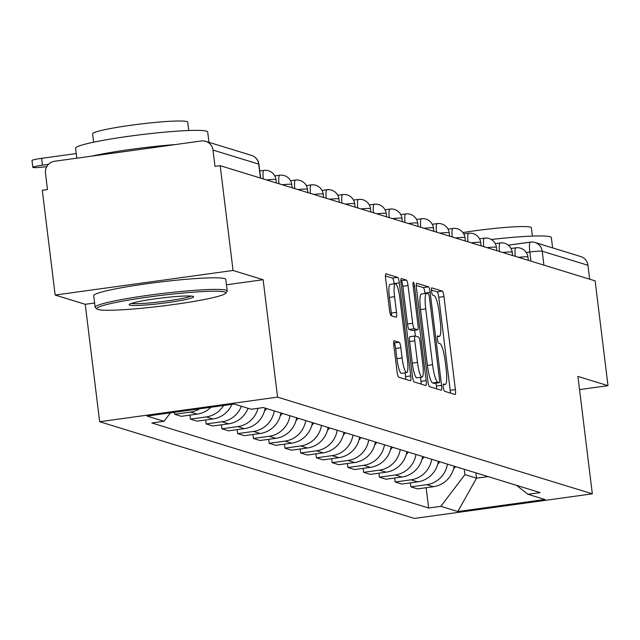 <?xml version="1.0" encoding="UTF-8"?>
<svg xmlns="http://www.w3.org/2000/svg" width="640" height="640" viewBox="0 0 640 640"><rect width="100%" height="100%" fill="white"/><g stroke="black" fill="none" stroke-linecap="round" stroke-linejoin="round"><path stroke-width="0.96" d="M443.36 387.416A3.656 0.664 82.1 0 0 444.496 391.248L455.024 394.48A5.224 0.944 82.1 0 0 455.104 394.488A5.224 0.944 82.1 0 0 455.384 389.616L443.96 296.584A5.224 0.944 82.1 0 0 442.328 291.112L431.8 287.872A3.656 0.664 82.1 0 0 431.744 287.872A3.656 0.664 82.1 0 0 431.552 291.28A3.656 0.664 82.1 0 0 432.688 295.112L434.056 295.528A16.72 3.016 82.1 0 1 439.256 313.04L440.208 320.8A16.72 3.016 82.1 0 1 439.328 336.384A16.72 3.016 82.1 0 1 439.064 336.36L437.704 335.944A3.656 0.664 82.1 0 0 437.648 335.936A3.656 0.664 82.1 0 0 437.456 339.344A3.656 0.664 82.1 0 0 438.592 343.176L439.952 343.6A16.72 3.016 82.1 0 1 445.16 361.112L446.112 368.864A16.72 3.016 82.1 0 1 445.224 384.456A16.72 3.016 82.1 0 1 444.968 384.432L443.608 384.008A3.656 0.664 82.1 0 0 443.552 384.008A3.656 0.664 82.1 0 0 443.36 387.416M394.216 340.736A5.224 0.944 82.1 0 0 394.136 340.728A5.224 0.944 82.1 0 0 393.856 345.6L397.064 371.704A5.224 0.944 82.1 0 0 398.688 377.176L410.384 380.768A5.224 0.944 82.1 0 0 410.464 380.776A5.224 0.944 82.1 0 0 410.736 375.904L399.312 282.864A5.224 0.944 82.1 0 0 397.688 277.392L386 273.8A5.224 0.944 82.1 0 0 385.912 273.792A5.224 0.944 82.1 0 0 385.64 278.664L389.512 310.192A5.224 0.944 82.1 0 0 391.136 315.664L396.144 317.208A5.224 0.944 82.1 0 0 396.224 317.216A5.224 0.944 82.1 0 0 396.496 312.344L394.576 296.704A13.976 2.52 82.1 0 1 395.312 283.672A13.976 2.52 82.1 0 1 399.88 298.336L407.4 359.584A13.976 2.52 82.1 0 1 406.664 372.616A13.976 2.52 82.1 0 1 402.096 357.952L400.848 347.744A5.224 0.944 82.1 0 0 399.216 342.272L394.056 340.76M277.56 397.136L263.136 279.712L233.056 270.472L220.192 165.688L595.136 280.872L608 385.664L577.912 376.416L592.336 493.84L277.56 397.136L99.656 421.72L414.432 518.432L592.336 493.84M427.88 381.168A5.224 0.944 82.1 0 0 429.504 386.64L441.2 390.232A5.224 0.944 82.1 0 0 441.28 390.24A5.224 0.944 82.1 0 0 441.56 385.368L430.136 292.336A5.224 0.944 82.1 0 0 428.504 286.864L416.816 283.272A5.224 0.944 82.1 0 0 416.736 283.264A5.224 0.944 82.1 0 0 416.456 288.136L427.88 381.168M425.792 385.504L414.096 381.912A5.224 0.944 82.1 0 1 412.472 376.432L401.048 283.4A5.224 0.944 82.1 0 1 401.328 278.528A5.224 0.944 82.1 0 1 401.408 278.536L406.408 280.072A5.224 0.944 82.1 0 1 408.032 285.544L412.672 323.28A5.224 0.944 82.1 0 0 414.296 328.752L417.616 329.768A5.224 0.944 82.1 0 0 417.696 329.776A5.224 0.944 82.1 0 0 417.968 324.904L413.144 285.624A3.656 0.664 82.1 0 1 413.336 282.216A3.656 0.664 82.1 0 1 414.536 286.048L426.144 380.64A5.224 0.944 82.1 0 1 425.872 385.512A5.224 0.944 82.1 0 1 425.792 385.504M233.056 270.472L55.16 295.056L42.288 190.272L47.48 189.552L45.472 173.232A10.648 10.432 -72.9 0 1 54.552 161.264L201.328 140.976A10.648 10.432 -72.9 0 1 205.752 141.336L251.48 155.384A10.648 10.432 107.1 0 1 258.728 164.128L213 150.08A10.648 10.432 -72.9 0 0 205.752 141.336M55.16 295.056L85.24 304.296L99.656 421.72M220.192 165.688L215 166.4L213 150.08M508.248 245.168L530.376 242.104A10.648 1.92 82.1 0 1 530.544 242.12A10.648 10.432 107.1 0 1 534.968 242.472L580.696 256.528A10.648 10.432 107.1 0 1 587.944 265.272L542.208 251.216A10.648 0.88 173 0 0 529.816 252.032L526.296 252.52M589.656 279.192L587.944 265.272M579.536 389.6L608 385.664M447.464 464.12A24.488 24 107.1 0 1 426.712 484.664L433.376 486.712A24.488 24 -72.9 0 0 454.128 466.168M433.376 486.712L417.56 488.896L410.896 486.848L410.408 482.872M426.712 484.664L410.896 486.848M394.656 478.032L395.144 482.008L401.808 484.056L417.632 481.872A24.488 24 -72.9 0 0 438.384 461.328M431.72 459.288A24.488 24 107.1 0 1 410.968 479.824L395.144 482.008M378.912 473.192L379.4 477.176L386.064 479.216L401.88 477.032A24.488 24 -72.9 0 0 422.632 456.496M415.968 454.448A24.488 24 107.1 0 1 395.216 474.984L379.4 477.176M363.16 468.352L363.648 472.336L370.312 474.384L386.128 472.192A24.488 24 -72.9 0 0 406.88 451.656M400.224 449.608A24.488 24 107.1 0 1 379.472 470.144L363.648 472.336M347.416 463.52L347.904 467.496L354.56 469.544L370.384 467.36A24.488 24 -72.9 0 0 391.136 446.816M384.472 444.768A24.488 24 107.1 0 1 363.72 465.312L347.904 467.496M331.664 458.68L332.152 462.656L338.816 464.704L354.632 462.52A24.488 24 -72.9 0 0 375.384 441.976M368.72 439.928A24.488 24 107.1 0 1 347.968 460.472L332.152 462.656M315.912 453.84L316.4 457.816L323.064 459.864L338.888 457.68A24.488 24 -72.9 0 0 359.64 437.136M352.976 435.096A24.488 24 107.1 0 1 332.224 455.632L316.4 457.816M300.168 449L300.656 452.984L307.32 455.024L323.136 452.84A24.488 24 -72.9 0 0 343.888 432.304M337.224 430.256A24.488 24 107.1 0 1 316.472 450.792L300.656 452.984M284.416 444.16L284.904 448.144L291.568 450.192L307.384 448A24.488 24 -72.9 0 0 328.136 427.464M321.48 425.416A24.488 24 107.1 0 1 300.728 445.952L284.904 448.144M268.664 439.328L269.16 443.304L275.816 445.352L291.64 443.168A24.488 24 -72.9 0 0 312.392 422.624M305.728 420.576A24.488 24 107.1 0 1 284.976 441.12L269.16 443.304M252.92 434.488L253.408 438.464L260.072 440.512L275.888 438.328A24.488 24 -72.9 0 0 296.64 417.784M289.976 415.736A24.488 24 107.1 0 1 269.224 436.28L253.408 438.464M237.168 429.648L237.656 433.624L244.32 435.672L260.144 433.488A24.488 24 -72.9 0 0 280.896 412.944M274.232 410.904A24.488 24 107.1 0 1 253.48 431.44L237.656 433.624M221.424 424.808L221.912 428.792L228.576 430.832L244.392 428.648A24.488 24 -72.9 0 0 265.144 408.112M258.016 408.296A24.488 24 107.1 0 1 237.728 426.6L221.912 428.792M205.672 419.968L206.16 423.952L212.824 426L228.64 423.808A24.488 24 -72.9 0 0 248.04 408.288M241.376 406.24A24.488 24 107.1 0 1 221.976 421.76L206.16 423.952M189.92 415.136L190.408 419.112L197.072 421.16L212.896 418.976A24.488 24 -72.9 0 0 231.928 404.344M223.6 405.496A24.488 24 107.1 0 1 206.232 416.928L190.408 419.112M174.416 412.288L174.664 414.272L181.328 416.32L197.144 414.136A24.488 24 -72.9 0 0 210.928 407.248M199.688 408.8A24.488 24 107.1 0 1 190.48 412.088L174.664 414.272M464.248 469.28L464.904 474.616L476.512 478.184L488.048 476.592M475.856 472.848L476.512 478.184L457.8 511.536L440.84 506.328L464.904 474.616M516.488 485.328L527.968 494.288L544.936 499.496L457.8 511.536M170.424 412.84L164.024 421.28L151.832 422.968L428.648 508.008L440.84 506.328M164.024 421.28L147.064 416.072L234.192 404.032L251.152 409.24L263.344 407.56L540.16 492.6L527.968 494.288M263.136 279.712L226.448 284.784M94.608 303.008L85.24 304.296M426.16 487.712L428.648 508.008M450.376 393.056A5.224 0.944 82.1 0 0 450.192 390.336L438.768 297.296A5.224 0.944 82.1 0 0 437.144 291.824L431.448 290.072M425.008 293.52L424.944 293.056A5.224 0.944 82.1 0 0 423.32 287.576L416.272 285.416M436.552 388.808A5.224 0.944 82.1 0 0 436.368 386.088L436.008 383.12M439.224 382.664A3.656 0.664 82.1 0 0 439.28 382.672A3.656 0.664 82.1 0 0 439.472 379.256L429.448 297.592A3.656 0.664 82.1 0 0 428.304 293.76L426.872 293.32A16.72 3.016 82.1 0 0 426.608 293.296A16.72 3.016 82.1 0 0 425.728 308.888L432.584 364.712A16.72 3.016 82.1 0 0 437.784 382.224L439.224 382.664L434.032 383.384A3.656 0.664 82.1 0 0 434.088 383.384A3.656 0.664 82.1 0 0 434.144 383.368M421.68 294.04A16.72 3.016 82.1 0 0 421.424 294.016A16.72 3.016 82.1 0 0 420.544 309.608L425.728 308.888M434.032 383.384L432.6 382.936A16.72 3.016 82.1 0 1 427.4 365.424L420.544 309.608M400.864 280.68L406.408 280.072M412.584 330.464A5.224 0.944 82.1 0 1 412.504 330.496A5.224 0.944 82.1 0 1 412.424 330.488L409.104 329.464A5.224 0.944 82.1 0 1 407.48 323.992L402.848 286.264A5.224 0.944 82.1 0 0 401.224 280.792M414.68 330.192L415.4 336.056M420.464 377.304L420.96 381.352L426.144 380.64M417.472 362.432A13.976 2.52 82.1 0 0 422.04 377.088A13.976 2.52 82.1 0 0 422.776 364.056L420.128 342.48A5.224 0.944 82.1 0 0 418.504 337.008L415.184 335.984A5.224 0.944 82.1 0 0 415.104 335.976A5.224 0.944 82.1 0 0 414.824 340.848L417.472 362.432L412.288 363.144A13.976 2.52 82.1 0 0 416.856 377.808L422.04 377.088M415.024 336.008L409.992 336.704A5.224 0.944 82.1 0 0 409.912 336.696A5.224 0.944 82.1 0 0 409.64 341.568L414.824 340.848M412.288 363.144L409.64 341.568M421.144 384.072A5.224 0.944 82.1 0 0 420.96 381.352M406.664 372.616L401.472 373.328A13.976 2.52 82.1 0 1 396.912 358.672L395.656 348.464A5.224 0.944 82.1 0 0 394.032 342.992L393.672 342.88M395.312 283.672L390.128 284.392A13.976 2.52 82.1 0 0 389.392 297.424L394.576 296.704M391.496 315.776A5.224 0.944 82.1 0 0 391.312 313.056L389.392 297.424M394.16 283.832L394.128 283.584A5.224 0.944 82.1 0 0 392.504 278.112L385.456 275.944M405.736 379.336A5.224 0.944 82.1 0 0 405.552 376.616L405.088 372.832M455.576 466.616A40.456 39.656 107.1 0 1 453.488 469.064M439.824 461.776A40.456 39.656 107.1 0 1 437.736 464.224M424.08 456.936A40.456 39.656 107.1 0 1 421.992 459.384M408.328 452.096A40.456 39.656 107.1 0 1 406.24 454.552M392.576 447.264A40.456 39.656 107.1 0 1 390.488 449.712M376.832 442.424A40.456 39.656 107.1 0 1 374.744 444.872M491.272 239.488A66.544 5.48 -7 0 1 550.128 236.752A66.544 5.48 -7 0 1 551.344 237.6L552.608 247.896M462.888 232.584A47.912 3.944 -7 0 1 530.488 227.144A47.912 3.944 -7 0 1 531.368 227.76L532.392 236.096M224.648 291.992A64.944 5.344 173 0 0 152.216 296.52A64.944 5.344 173 0 0 97.184 309.064A64.944 5.344 173 0 0 98.096 309.48A64.944 5.344 173 0 0 165.224 305.64A64.944 5.344 173 0 0 225.664 293.288A64.944 5.344 173 0 0 224.648 291.992M97.184 309.064L95.408 307.688A66.544 5.48 -7 0 1 95.128 307.264A66.544 5.48 -7 0 1 154.504 294.48A66.544 5.48 -7 0 1 226.008 290.192A66.544 5.48 -7 0 1 227.224 291.048A66.544 5.48 -7 0 1 227.048 291.52L225.664 293.288M193.008 296.36A32.472 2.672 -7 0 1 193.464 296.576A32.472 2.672 -7 0 1 165.944 302.84A32.472 2.672 -7 0 1 129.728 305.104A32.472 2.672 -7 0 1 129.224 304.464A32.472 2.672 -7 0 1 159.44 298.28A32.472 2.672 -7 0 1 193.008 296.36M131.408 303.392A30.872 2.544 173 0 0 161.488 301.68A30.872 2.544 173 0 0 191.08 296.072M76.824 158.184L75.608 148.24A66.544 5.48 -7 0 1 134.976 135.456A66.544 5.48 -7 0 1 206.48 131.176A66.544 5.48 -7 0 1 207.696 132.024L208.96 142.32M91.776 156.12A66.544 5.48 -7 0 1 175.488 144.552M93.632 142.2L92.608 133.864A47.912 3.944 -7 0 1 135.36 124.656A47.912 3.944 -7 0 1 186.84 121.568A47.912 3.944 -7 0 1 187.712 122.184L188.736 130.52M95.128 307.264L93.712 295.68A66.544 5.48 -7 0 1 153.08 282.896A66.544 5.48 -7 0 1 224.584 278.608A66.544 5.48 -7 0 1 225.8 279.464L227.224 291.048M361.08 437.584A40.456 39.656 107.1 0 1 358.992 440.032M345.336 432.744A40.456 39.656 107.1 0 1 343.24 435.192M329.584 427.904A40.456 39.656 107.1 0 1 327.496 430.36M313.832 423.072A40.456 39.656 107.1 0 1 311.744 425.52M298.088 418.232A40.456 39.656 107.1 0 1 296 420.68M282.336 413.392A40.456 39.656 107.1 0 1 280.248 415.84M266.592 408.552A40.456 39.656 107.1 0 1 264.496 411M48.464 164.352L42.456 165.184A11.976 0.984 173 0 0 32.84 167.344A11.976 0.984 173 0 0 46.776 166.608M32.84 167.344L32 160.496A11.976 0.984 -7 0 1 41.616 158.336L76.256 153.552M530.936 261.152L529.816 252.032A10.648 1.92 82.1 0 1 530.376 242.104A10.648 10.648 0 0 1 534.968 242.472A10.648 10.432 107.1 0 1 542.208 251.216L543.92 265.144M508.288 245.2L530.224 242.168M190.48 412.088L197.144 414.136M206.232 416.928L212.896 418.976M221.976 421.76L228.64 423.808M237.728 426.6L244.392 428.648M253.48 431.44L260.144 433.488M269.224 436.28L275.888 438.328M284.976 441.12L291.64 443.168M300.728 445.952L307.384 448M316.472 450.792L323.136 452.84M332.224 455.632L338.888 457.68M347.968 460.472L354.632 462.52M363.72 465.312L370.384 467.36M379.472 470.144L386.128 472.192M395.216 474.984L401.88 477.032M410.968 479.824L417.632 481.872M528.352 260.36L527.952 257.048A10.648 0.88 173 0 0 518.496 257.328M515.208 256.32A10.648 1.92 -97.9 0 1 515.928 247.8A10.648 1.92 -97.9 0 1 516.088 247.816M512.608 255.52L512.2 252.208A10.648 0.88 173 0 0 502.752 252.496M496.856 250.68L496.448 247.368A10.648 0.88 173 0 0 487 247.656M481.112 245.848L480.704 242.536A10.648 0.88 173 0 0 471.248 242.816M465.36 241.008L464.952 237.696A10.648 0.88 173 0 0 455.504 237.976M449.608 236.168L449.208 232.856A10.648 0.88 173 0 0 439.752 233.136M433.864 231.328L433.456 228.016A10.648 0.88 173 0 0 424.008 228.304M418.112 226.488L417.704 223.176A10.648 0.88 173 0 0 408.256 223.464M402.368 221.656L401.96 218.344A10.648 0.88 173 0 0 392.504 218.624M386.616 216.816L386.208 213.504A10.648 0.88 173 0 0 376.76 213.784M370.864 211.976L370.456 208.664A10.648 0.88 173 0 0 361.008 208.944M355.12 207.136L354.712 203.824A10.648 0.88 173 0 0 345.256 204.112M339.368 202.296L338.96 198.984A10.648 0.88 173 0 0 329.512 199.272M323.616 197.464L323.216 194.152A10.648 0.88 173 0 0 313.76 194.432M307.872 192.624L307.464 189.312A10.648 0.88 173 0 0 298.016 189.592M292.12 187.784L291.712 184.472A10.648 0.88 173 0 0 282.264 184.752M276.376 182.944L275.968 179.632A10.648 0.88 173 0 0 266.512 179.92M499.456 251.48A10.648 1.92 -97.9 0 1 500.176 242.96A10.648 1.92 -97.9 0 1 500.336 242.976M483.712 246.64A10.648 1.92 -97.9 0 1 484.424 238.12A10.648 1.92 -97.9 0 1 484.592 238.136M467.96 241.808A10.648 1.92 -97.9 0 1 468.68 233.28A10.648 1.92 -97.9 0 1 468.84 233.296M452.208 236.968A10.648 1.92 -97.9 0 1 452.928 228.448A10.648 1.92 -97.9 0 1 453.096 228.464M436.464 232.128A10.648 1.92 -97.9 0 1 437.176 223.608A10.648 1.92 -97.9 0 1 437.344 223.624M420.712 227.288A10.648 1.92 -97.9 0 1 421.432 218.768A10.648 1.92 -97.9 0 1 421.592 218.784M404.968 222.448A10.648 1.92 -97.9 0 1 405.68 213.928A10.648 1.92 -97.9 0 1 405.848 213.944M389.216 217.616A10.648 1.92 -97.9 0 1 389.936 209.088A10.648 1.92 -97.9 0 1 390.096 209.104M373.464 212.776A10.648 1.92 -97.9 0 1 374.184 204.256A10.648 1.92 -97.9 0 1 374.352 204.272M357.72 207.936A10.648 1.92 -97.9 0 1 358.432 199.416A10.648 1.92 -97.9 0 1 358.6 199.432M341.968 203.096A10.648 1.92 -97.9 0 1 342.688 194.576A10.648 1.92 -97.9 0 1 342.848 194.592M326.224 198.256A10.648 1.92 -97.9 0 1 326.936 189.736A10.648 1.92 -97.9 0 1 327.104 189.752M310.472 193.424A10.648 1.92 -97.9 0 1 311.184 184.896A10.648 1.92 -97.9 0 1 311.352 184.912M294.72 188.584A10.648 1.92 -97.9 0 1 295.44 180.064A10.648 1.92 -97.9 0 1 295.6 180.08M278.976 183.744A10.648 1.92 -97.9 0 1 279.688 175.224A10.648 1.92 -97.9 0 1 279.856 175.24M263.224 178.904A10.648 1.92 -97.9 0 1 263.944 170.384A10.648 1.92 -97.9 0 1 264.104 170.4M260.44 178.048L258.728 164.128A10.648 0.88 173 0 1 258.92 164.264A10.648 10.648 0 0 0 251.48 155.384M258.768 164.44A10.648 0.88 173 0 0 258.92 164.264L260.624 178.104M443.272 384.664L444.968 384.432M437.368 336.6L439.064 336.36M437.144 291.824L442.328 291.112M438.768 297.296L443.96 296.584M450.192 390.336L455.384 389.616M423.32 287.576L428.504 286.864M424.944 293.056L430.136 292.336M436.368 386.088L441.56 385.368M427.4 365.424L432.584 364.712M432.6 382.936L437.784 382.224M402.848 286.264L408.032 285.544M407.48 323.992L412.672 323.28M409.104 329.464L414.296 328.752M412.424 330.488L417.616 329.768M413.224 286.232L414.536 286.048M394.032 342.992L399.216 342.272M395.656 348.464L400.848 347.744M396.912 358.672L402.096 357.952M391.312 313.056L396.496 312.344M392.504 278.112L397.688 277.392M394.128 283.584L399.312 282.864M405.552 376.616L410.736 375.904M41.616 158.336L42.456 165.184M527.952 257.048A10.648 10.648 0 0 0 515.928 247.8L511.016 248.48M512.2 252.208A10.648 10.648 0 0 0 500.176 242.96L495.264 243.64M496.448 247.368A10.648 10.648 0 0 0 484.424 238.12L479.52 238.8M480.704 242.536A10.648 10.648 0 0 0 468.68 233.28L463.768 233.96M464.952 237.696A10.648 10.648 0 0 0 452.928 228.448L448.024 229.12M449.208 232.856A10.648 10.648 0 0 0 437.176 223.608L432.272 224.288M433.456 228.016A10.648 10.648 0 0 0 421.432 218.768L416.52 219.448M417.704 223.176A10.648 10.648 0 0 0 405.68 213.928L400.776 214.608M401.96 218.344A10.648 10.648 0 0 0 389.936 209.088L385.024 209.768M386.208 213.504A10.648 10.648 0 0 0 374.184 204.256L369.272 204.928M370.456 208.664A10.648 10.648 0 0 0 358.432 199.416L353.528 200.096M354.712 203.824A10.648 10.648 0 0 0 342.688 194.576L337.776 195.256M338.96 198.984A10.648 10.648 0 0 0 326.936 189.736L322.032 190.416M323.216 194.152A10.648 10.648 0 0 0 311.184 184.896L306.28 185.576M307.464 189.312A10.648 10.648 0 0 0 295.44 180.064L290.528 180.736M291.712 184.472A10.648 10.648 0 0 0 279.688 175.224L274.784 175.904M275.968 179.632A10.648 10.648 0 0 0 263.944 170.384L259.744 170.968M443.264 384.728L445.224 384.456M437.36 336.656L439.328 336.384M434.088 383.384L439.28 382.672M421.424 294.016L426.608 293.296M412.504 330.496L417.696 329.776M409.912 336.696L415.104 335.976"/></g></svg>
